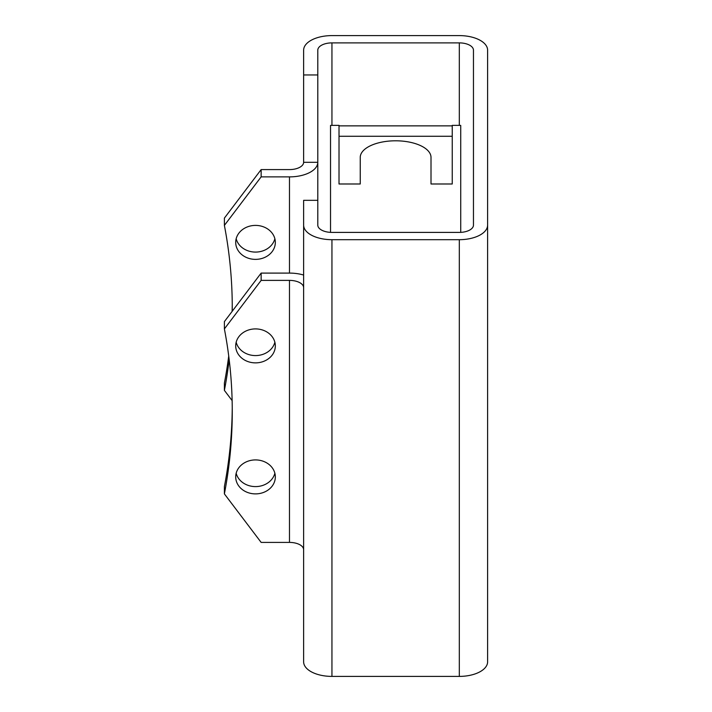 <?xml version="1.0" encoding="UTF-8"?>
<svg xmlns="http://www.w3.org/2000/svg" width="712" height="712" viewBox="0 0 712 712"><rect width="100%" height="100%" fill="white"/><g stroke="black" fill="none" stroke-linecap="round" stroke-linejoin="round"><path stroke-width="1.07" d="M261.144 273.097L261.144 280.386L224.387 328.908L224.387 321.619L261.144 273.097L289.481 273.097A28.302 14.578 180 0 1 303.632 275.046M224.387 328.908A591.565 507.069 0 0 1 232.263 411.394A591.565 507.069 0 0 1 224.387 493.888L261.144 542.411L289.481 542.411A14.151 7.289 180 0 1 303.632 549.7M232.245 407.753A591.565 507.069 180 0 1 224.387 486.599L224.387 493.888M228.721 356A591.565 507.069 180 0 1 224.387 383.092L224.387 390.381L232.13 400.607M232.13 311.393A591.565 507.069 180 0 0 232.245 304.247M224.387 225.401L224.387 218.112L261.144 169.59L289.481 169.59A14.151 7.289 0 0 0 303.632 162.3L317.792 162.3A28.302 14.578 180 0 1 289.481 176.879L261.144 176.879L224.387 225.401A591.565 507.069 0 0 1 232.263 307.895A591.565 507.069 0 0 1 232.254 311.233M229.175 359.64A591.565 507.069 0 0 1 224.387 390.381M236.17 238.743A19.811 16.981 180 0 0 255.519 252.084A19.811 16.981 180 0 0 274.868 238.743M236.17 473.257A19.811 16.981 180 0 0 255.519 486.599A19.811 16.981 180 0 0 274.868 473.257M236.17 342.241A19.811 16.981 180 0 0 255.519 355.582A19.811 16.981 180 0 0 274.868 342.241M261.144 169.59L261.144 176.879M303.632 287.675A14.151 7.289 0 0 0 289.481 280.386L261.144 280.386M235.708 345.89A19.811 16.981 0 0 1 255.519 328.908A19.811 16.981 0 0 1 275.33 345.89A19.811 16.981 0 0 1 255.519 362.871A19.811 16.981 0 0 1 235.708 345.89M235.708 476.907A19.811 16.981 0 0 1 255.519 459.916A19.811 16.981 0 0 1 275.33 476.907A19.811 16.981 0 0 1 255.519 493.888A19.811 16.981 0 0 1 235.708 476.907M235.708 242.383A19.811 16.981 0 0 1 255.519 225.401A19.811 16.981 0 0 1 275.33 242.383A19.811 16.981 0 0 1 255.519 259.373A19.811 16.981 0 0 1 235.708 242.383M303.632 162.3L303.632 74.965L317.792 74.965L317.792 200.33L303.632 200.33L303.632 661.822A28.302 14.578 180 0 0 331.943 676.4L459.311 676.4A28.302 14.578 180 0 0 487.613 661.822L487.613 50.178A28.302 14.578 0 0 0 459.311 35.6L331.943 35.6A28.302 14.578 0 0 0 303.632 50.178L303.632 74.965M330.528 125.419L330.528 232.361L330.528 125.419A14.151 7.289 180 0 1 331.943 125.374L339.019 125.374L339.019 183.99L360.245 183.99L360.245 157.414A35.377 16.607 180 0 1 395.623 140.798A35.377 16.607 180 0 1 431.009 157.414L431.009 183.99L452.236 183.99L452.236 125.374L459.311 125.374A14.151 7.289 180 0 1 460.726 125.419L460.726 232.361L460.726 125.419M317.792 200.33L317.792 225.117A14.151 7.289 180 0 0 331.943 232.406L459.311 232.406A14.151 7.289 180 0 0 473.462 225.117L473.462 50.178A14.151 7.289 0 0 0 459.311 42.889L331.943 42.889A14.151 7.289 0 0 0 317.792 50.178L317.792 74.965M487.613 228.89L487.613 198.87M487.613 225.117A28.302 14.578 180 0 1 459.311 239.686L331.943 239.686A28.302 14.578 180 0 1 303.632 225.117M289.481 280.386L289.481 542.411M289.481 176.879L289.481 273.097M452.236 136.277L339.019 136.277M339.019 125.864L452.236 125.864M459.311 42.889L459.311 125.374M331.943 42.889L331.943 125.374M459.311 239.686L459.311 676.4M331.943 239.686L331.943 676.4"/></g></svg>
